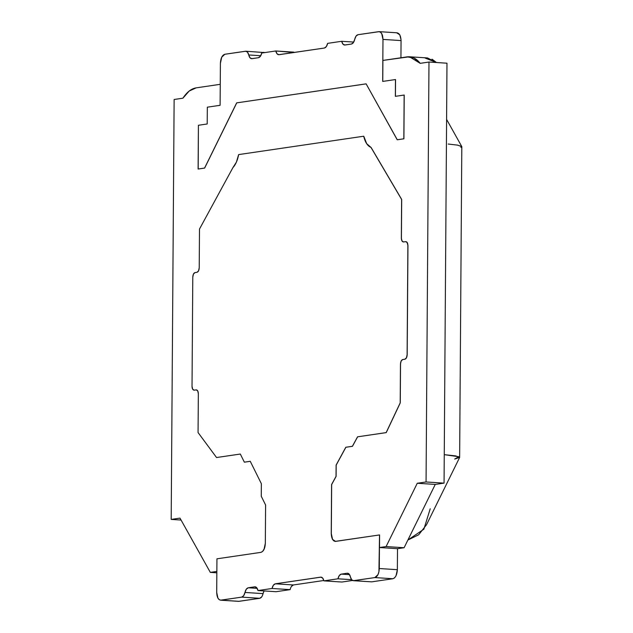 <?xml version="1.0" encoding="UTF-8"?>
<svg xmlns="http://www.w3.org/2000/svg" width="633" height="633" viewBox="0 0 633 633"><rect width="100%" height="100%" fill="white"/><g stroke="black" fill="none" stroke-linecap="round" stroke-linejoin="round"><path stroke-width="0.95" d="M220.529 600.179L241.695 597.133L259.767 598.296C261.287 597.908 262.386 596.341 263.059 593.619L244.979 592.456C245.628 589.711 246.72 588.152 248.271 587.78L254.751 586.831C256.27 586.72 257.346 587.962 257.979 590.549L272.04 588.484C272.688 585.739 273.78 584.18 275.331 583.808L320.662 577.146C322.181 577.035 323.257 578.277 323.89 580.865L337.951 578.799C338.6 576.054 339.692 574.495 341.242 574.123L347.208 573.245C348.728 573.134 349.804 574.376 350.437 576.964C351.046 579.527 352.122 580.77 353.665 580.683L374.831 577.573C377.497 576.718 378.985 573.704 379.286 568.529L379.523 534.94L335.577 541.389C332.966 541.175 331.526 538.588 331.241 533.643L331.589 484.538L336.036 476.364L336.115 465.089L345.808 447.262L352.391 446.297L357.558 436.817L386.162 432.608L400.198 402.865L400.467 364.062C400.642 361.538 401.385 360.035 402.691 359.536L404.891 359.22C406.22 358.8 406.964 357.297 407.114 354.694L407.881 245.517C407.779 242.993 407.059 241.703 405.713 241.64L403.514 241.956C402.208 241.853 401.488 240.556 401.346 238.087L401.615 199.45L370.985 147.402C367.559 145.986 365.13 142.259 363.698 136.222L238.641 154.594C237.589 160.276 235.666 164.635 232.881 167.69L199.49 229.059L199.221 267.775C199.086 270.331 198.343 271.842 196.99 272.301L195.011 272.594C193.682 273.005 192.946 274.516 192.788 277.112L192.028 386.296C192.123 388.812 192.843 390.11 194.196 390.173L196.175 389.881C197.496 389.904 198.224 391.194 198.343 393.758L198.066 432.561L216.549 457.532L240.318 454.035L244.354 462.169L250.257 461.307L261.358 483.691L261.271 496.272L265.599 504.999L265.33 543.32C265.053 548.447 263.565 551.462 260.883 552.364L216.937 558.82L216.708 592.417C216.913 597.473 218.361 600.052 221.044 600.171L241.695 597.133C243.214 596.792 244.314 595.234 244.979 592.456C245.628 589.711 246.72 588.152 248.271 587.78L254.751 586.831C256.27 586.72 257.346 587.962 257.979 590.549L272.04 588.484C272.688 585.739 273.78 584.18 275.331 583.808L320.662 577.146L322.616 578L323.89 580.865L337.951 578.799L339.264 575.555L341.242 574.123L347.208 573.245L349.163 574.107L351.711 579.828L353.665 580.683L374.831 577.573L377.956 574.661L378.93 571.797L379.523 534.94L335.577 541.389L332.491 539.387L331.241 533.643L331.589 484.538L336.036 476.364L336.115 465.089L345.808 447.262L352.391 446.297L357.558 436.817L386.162 432.608L400.198 402.865L400.467 364.062L401.132 361L402.691 359.536L404.891 359.22L406.449 357.756L407.114 354.694L407.881 245.517L407.256 242.637L405.713 241.64L403.514 241.956L401.971 240.959L401.346 238.087L401.615 199.45L370.985 147.402L366.578 143.58L363.698 136.222L238.641 154.594L236.402 162.143L232.881 167.69L199.49 229.059L199.221 267.775L198.556 270.845L196.99 272.301L195.011 272.594L193.453 274.049L192.788 277.112L192.028 386.296L192.646 389.168L194.196 390.173L196.175 389.881L197.718 390.877L198.343 393.758L198.066 432.561L216.549 457.532L240.318 454.035L244.354 462.169L250.257 461.307L261.358 483.691L261.271 496.272L265.599 504.999L265.33 543.32L264.008 549.452L262.568 551.478L260.883 552.364L216.937 558.82L216.708 592.417L217.95 598.169L219.366 599.775L221.044 600.171L241.695 597.133L243.665 595.7L246.292 589.212L248.271 587.78L254.751 586.831L256.705 587.685L257.979 590.549L272.04 588.484L273.353 585.24L275.331 583.808L321.058 577.138M245.905 51.218L224.85 54.264C222.183 55.126 220.703 58.141 220.403 63.308L220.11 105.3L207.323 107.183L207.205 123.973L198.414 125.271L198.105 169.027L204.641 168.077L198.105 169.027L204.641 168.077L236.671 102.87L366.119 83.849L397.279 139.782L403.909 138.801L397.207 139.774L403.909 138.801L404.218 95.045L395.356 96.335L395.546 79.544L395.427 96.327L395.546 79.544L395.427 96.327L395.546 79.544L395.427 96.327L395.546 79.544L382.688 81.42L382.981 39.42C382.767 34.372 381.327 31.785 378.645 31.674L357.993 34.704C356.466 35.044 355.374 36.603 354.702 39.381C354.061 42.126 352.961 43.685 351.418 44.057L344.938 45.014C343.41 45.117 342.334 43.883 341.701 41.295L327.641 43.36C327 46.106 325.9 47.665 324.357 48.037L279.026 54.699C277.499 54.802 276.423 53.56 275.79 50.972L261.73 53.037C261.089 55.783 259.989 57.35 258.446 57.722L251.966 58.671C250.439 58.782 249.362 57.54 248.737 54.952C248.128 52.389 247.052 51.146 245.501 51.233L224.85 54.264C222.183 55.126 220.703 58.141 220.403 63.308L220.11 105.3L207.323 107.183L207.205 123.973L198.414 125.271L198.105 169.027L204.57 168.077L236.671 102.87L366.119 83.849L397.207 139.774L403.838 138.801L404.147 95.045L395.356 96.335L395.475 79.536L382.688 81.42L382.981 39.42L381.731 33.676L380.322 32.061L378.645 31.674L357.993 34.704L356.023 36.144L353.388 42.625L351.418 44.057L344.938 45.014L342.975 44.152L341.701 41.295L327.641 43.36L326.327 46.597L324.357 48.037L279.026 54.699L277.064 53.837L275.79 50.972L261.73 53.037L260.416 56.282L258.446 57.722L251.966 58.671L250.003 57.809L247.463 52.088L245.501 51.233L224.85 54.264L221.724 57.184L220.403 63.308L220.11 105.3L207.323 107.183L207.205 123.973L198.414 125.271L198.105 169.027L204.57 168.077L236.671 102.87L366.119 83.849L397.207 139.774L403.838 138.801L404.147 95.045L395.356 96.335L395.475 79.536L382.688 81.42L382.981 39.42L401.053 40.583L400.934 57.777L401.053 40.583C400.776 35.63 399.328 33.051 396.717 32.829L399.811 34.831L401.037 39.744M353.261 580.69L374.831 577.573L392.911 578.736C395.53 577.755 397.01 574.74 397.358 569.692L379.286 568.529L379.523 534.94L335.102 541.405M432.007 59.162L436.501 62.525L427.481 57.935L409.48 56.772L382.902 60.428L407.074 56.875L382.902 60.428L407.074 56.875L382.902 60.428L382.759 81.404L382.902 60.428L382.759 81.404L382.902 60.428L382.759 81.404L382.902 60.428L407.074 56.875L414.006 58.007L420.193 63.34L428.984 62.042L426.056 481.974L417.266 483.264L386.098 546.572L379.507 547.537L397.508 548.692L397.358 569.692L379.286 568.529L379.523 534.94L335.577 541.389C332.966 541.175 331.526 538.588 331.241 533.643L331.32 533.643C331.597 538.596 333.037 541.183 335.648 541.397L333.971 541.001M353.285 580.698L371.745 581.846L353.665 580.683L374.831 577.573C377.497 576.718 378.985 573.704 379.286 568.529L379.523 534.94L335.577 541.389C332.966 541.175 331.526 538.588 331.241 533.643L331.589 484.538L336.036 476.364L336.115 465.089L345.808 447.262L352.391 446.297L357.558 436.817L386.162 432.608L400.198 402.865L400.467 364.062C400.642 361.538 401.385 360.035 402.691 359.536L402.762 359.544C401.457 360.035 400.713 361.546 400.539 364.07L400.467 364.062C400.642 361.538 401.385 360.035 402.691 359.536L404.891 359.22C406.22 358.8 406.964 357.297 407.114 354.694L407.881 245.517C407.779 242.993 407.059 241.703 405.713 241.64L403.276 241.964M332.562 539.395L331.32 533.643L331.589 484.538L336.036 476.364L336.115 465.089L345.808 447.262L352.391 446.297L357.558 436.817L386.162 432.608L400.198 402.865L400.467 364.062C400.642 361.538 401.385 360.035 402.691 359.536L404.891 359.22C406.22 358.8 406.964 357.297 407.114 354.694L407.881 245.517C407.779 242.993 407.059 241.703 405.713 241.64L403.514 241.956C402.208 241.853 401.488 240.556 401.346 238.087L401.417 238.087C401.559 240.564 402.279 241.853 403.585 241.964C402.279 241.853 401.559 240.564 401.417 238.087L401.686 199.458L370.985 147.402C367.559 145.986 365.13 142.259 363.698 136.222L363.769 136.23C365.201 142.267 367.631 145.994 371.065 147.41L370.985 147.402C367.559 145.986 365.13 142.259 363.698 136.222L363.769 136.23C365.201 142.267 367.631 145.994 371.065 147.41L370.985 147.402C367.559 145.986 365.13 142.259 363.698 136.222L238.641 154.594C237.589 160.276 235.666 164.635 232.881 167.69L199.49 229.059L199.221 267.775C199.086 270.331 198.343 271.842 196.99 272.301L195.011 272.594C193.682 273.005 192.946 274.516 192.788 277.112L192.028 386.296C192.123 388.812 192.843 390.11 194.196 390.173L196.175 389.881C197.496 389.904 198.224 391.194 198.343 393.758L198.066 432.561L216.549 457.532L240.318 454.035L244.354 462.169L250.257 461.307L261.358 483.691L261.271 496.272L265.599 504.999L265.33 543.32C265.053 548.447 263.565 551.462 260.883 552.364L216.937 558.82L216.708 592.417C216.913 597.473 218.361 600.052 221.044 600.171L241.695 597.133L259.767 598.296L239.116 601.326L221.044 600.171L241.695 597.133C243.214 596.792 244.314 595.234 244.979 592.456C245.628 589.711 246.72 588.152 248.271 587.78L257.18 588.35L248.271 587.78L255.146 586.815M220.561 600.187L238.633 601.35L259.767 598.296C261.287 597.908 262.386 596.341 263.059 593.619L264.04 590.937L263.059 593.619L244.979 592.456C244.314 595.234 243.214 596.792 241.695 597.133L259.767 598.296C261.287 597.908 262.386 596.341 263.059 593.619L244.979 592.456C244.314 595.234 243.214 596.792 241.695 597.133L259.767 598.296C261.287 597.908 262.386 596.341 263.059 593.619L264.04 590.937L263.059 593.619L244.979 592.456C245.628 589.711 246.72 588.152 248.271 587.78L254.751 586.831C256.27 586.72 257.346 587.962 257.979 590.549L272.04 588.484C272.688 585.739 273.78 584.18 275.331 583.808L320.662 577.146C322.181 577.035 323.257 578.277 323.89 580.865L337.951 578.799C338.6 576.054 339.692 574.495 341.242 574.123L347.208 573.245C348.728 573.134 349.804 574.376 350.437 576.964C351.046 579.527 352.122 580.77 353.665 580.683L374.831 577.573L392.911 578.736L371.745 581.846L353.665 580.683L374.831 577.573C377.497 576.718 378.985 573.704 379.286 568.529L379.523 534.94L335.577 541.389C332.966 541.175 331.526 538.588 331.241 533.643L331.66 484.546L336.107 476.372L336.115 465.089L345.808 447.262L352.391 446.297L357.558 436.817L386.162 432.608L400.198 402.865L400.467 364.062C400.642 361.538 401.385 360.035 402.691 359.536L404.891 359.22C406.22 358.8 406.964 357.297 407.114 354.694L407.881 245.517C407.779 242.993 407.059 241.703 405.713 241.64L403.514 241.956C402.208 241.853 401.488 240.556 401.346 238.087L401.686 199.458L370.985 147.402C367.559 145.986 365.13 142.259 363.698 136.222L238.641 154.594C237.589 160.276 235.666 164.635 232.881 167.69L199.49 229.059L199.221 267.775C199.086 270.331 198.343 271.842 196.99 272.301L195.011 272.594C193.682 273.005 192.946 274.516 192.788 277.112L192.028 386.296C192.123 388.812 192.843 390.11 194.196 390.173L196.175 389.881C197.496 389.904 198.224 391.194 198.343 393.758L198.066 432.561L216.549 457.532L240.318 454.035L244.354 462.169L250.257 461.307L261.358 483.691L261.271 496.272L265.599 504.999L265.33 543.32C265.053 548.447 263.565 551.462 260.883 552.364L216.937 558.82L216.708 592.417C216.913 597.473 218.361 600.052 221.044 600.171L241.695 597.133C243.214 596.792 244.314 595.234 244.979 592.456C245.628 589.711 246.72 588.152 248.271 587.78L257.18 588.35L248.271 587.78L257.18 588.35L248.271 587.78L254.751 586.831C256.27 586.72 257.346 587.962 257.979 590.549L276.051 591.705L290.12 589.639L276.051 591.705L257.979 590.549L272.04 588.484L290.12 589.639L290.286 588.951M335.577 541.389C332.966 541.175 331.526 538.588 331.241 533.643L331.66 484.546L336.107 476.372L336.115 465.089L345.808 447.262L352.391 446.297L357.558 436.817L386.162 432.608L400.198 402.865L400.547 363.769M402.762 359.544L404.962 359.22L402.762 359.544C401.457 360.035 400.713 361.546 400.539 364.07C400.713 361.546 401.457 360.035 402.762 359.544L404.962 359.22L402.762 359.544C401.457 360.035 400.713 361.546 400.539 364.07L400.27 402.865L386.233 432.616L400.27 402.865L386.233 432.616L400.27 402.865L386.233 432.616L357.558 436.817L386.233 432.616L357.629 436.817L352.47 446.305L357.629 436.817L352.47 446.305L357.629 436.817L352.47 446.305L345.808 447.262L352.47 446.305L345.879 447.27L336.115 465.089L345.879 447.27L336.186 465.089L336.107 476.372L336.186 465.089L336.107 476.372L331.589 484.538L336.107 476.372L336.186 465.089L336.107 476.372L331.589 484.538L331.241 533.643L331.589 484.538L331.32 533.643L331.66 484.546L336.107 476.372L336.115 465.089L345.808 447.262L352.47 446.305L357.558 436.817L386.233 432.616L400.27 402.865L400.539 364.07C400.713 361.546 401.457 360.035 402.762 359.544L404.962 359.22C406.275 358.729 407.011 357.218 407.185 354.702L407.881 245.517C407.779 242.993 407.059 241.703 405.713 241.64L403.514 241.956C402.208 241.853 401.488 240.556 401.346 238.087L401.615 199.45L371.065 147.41L370.281 147.07M405.785 241.64L407.328 242.645L407.953 245.517L407.114 354.694C406.964 357.297 406.22 358.8 404.891 359.22L404.962 359.22C406.275 358.729 407.011 357.218 407.185 354.702C407.011 357.218 406.275 358.729 404.962 359.22C406.275 358.729 407.011 357.218 407.185 354.702C407.011 357.218 406.275 358.729 404.962 359.22L406.521 357.764L407.185 354.702L407.953 245.517L406.979 242.21M403.514 241.956C402.208 241.853 401.488 240.556 401.346 238.087L401.686 199.458L370.985 147.402L401.615 199.45L401.417 238.087C401.559 240.564 402.279 241.853 403.585 241.964C402.279 241.853 401.559 240.564 401.417 238.087L401.686 199.458L371.065 147.41L401.686 199.458L401.346 238.087L401.686 199.458L371.065 147.41C367.631 145.994 365.201 142.267 363.769 136.23C365.201 142.267 367.631 145.994 371.065 147.41L401.686 199.458L401.417 238.087L401.686 199.458L371.065 147.41C367.631 145.994 365.201 142.267 363.769 136.23L366.649 143.58M194.03 390.181L196.175 389.881C197.496 389.904 198.224 391.194 198.343 393.758L198.066 432.561L216.549 457.532L240.318 454.035L244.354 462.169L250.257 461.307L261.358 483.691L261.271 496.272L265.599 504.999L265.33 543.32C265.053 548.447 263.565 551.462 260.883 552.364L216.937 558.82L216.708 592.417C216.913 597.473 218.361 600.052 221.044 600.171L239.116 601.326L221.044 600.171C218.361 600.052 216.913 597.473 216.708 592.417L216.937 558.82L260.883 552.364C263.565 551.462 265.053 548.447 265.33 543.32L265.599 504.999L261.271 496.272L261.358 483.691L250.257 461.307L244.354 462.169L250.264 461.315L244.354 462.169L240.318 454.035L216.549 457.532L240.326 454.051L216.549 457.532L240.326 454.051L216.549 457.532L198.066 432.561L198.343 393.758C198.224 391.194 197.496 389.904 196.175 389.881L194.022 390.181M262.608 551.438L264.404 548.518M379.159 31.666L357.993 34.704C356.466 35.044 355.374 36.603 354.702 39.381C354.061 42.126 352.961 43.685 351.418 44.057L344.938 45.014C343.41 45.117 342.334 43.883 341.701 41.295L327.641 43.36C327 46.106 325.9 47.665 324.357 48.037L279.026 54.699C277.499 54.802 276.423 53.56 275.79 50.972L261.73 53.037C261.089 55.783 259.989 57.35 258.446 57.722L251.966 58.671C250.439 58.782 249.362 57.54 248.737 54.952C248.128 52.389 247.052 51.146 245.501 51.233L224.85 54.264C222.183 55.126 220.703 58.141 220.403 63.308L220.11 105.3L207.323 107.183L207.205 123.973L198.414 125.271L198.184 169.027L204.641 168.077L236.671 102.87L366.119 83.849L397.207 139.774L403.838 138.801L404.147 95.045L395.356 96.335L395.475 79.536L382.688 81.42L382.981 39.42L401.053 40.583L400.934 57.777L401.053 40.583L400.934 57.777L401.053 40.583L382.981 39.42C382.767 34.372 381.327 31.785 378.645 31.674L357.993 34.704C356.466 35.044 355.374 36.603 354.702 39.381C354.061 42.126 352.961 43.685 351.418 44.057L344.542 45.022M344.938 45.014C343.41 45.117 342.334 43.883 341.701 41.295L327.641 43.36C327 46.106 325.9 47.665 324.357 48.037L279.026 54.699C277.499 54.802 276.423 53.56 275.79 50.972L261.73 53.037C261.089 55.783 259.989 57.35 258.446 57.722L251.966 58.671C250.439 58.782 249.362 57.54 248.737 54.952C248.128 52.389 247.052 51.146 245.501 51.233L224.85 54.264C222.183 55.126 220.703 58.141 220.403 63.308L220.11 105.3L207.323 107.183L207.205 123.973L198.414 125.271L198.105 169.027L204.641 168.077L236.671 102.87L366.119 83.849L397.279 139.782L403.909 138.801L397.207 139.774L403.909 138.801L404.218 95.045L395.356 96.335L395.546 79.544L382.688 81.42L382.981 39.42C382.767 34.372 381.327 31.785 378.645 31.674L357.993 34.704C356.466 35.044 355.374 36.603 354.702 39.381C354.061 42.126 352.961 43.685 351.418 44.057L344.938 45.014C343.41 45.117 342.334 43.883 341.701 41.295L327.641 43.36C327 46.106 325.9 47.665 324.357 48.037L279.026 54.699C277.499 54.802 276.423 53.56 275.79 50.972L261.73 53.037C261.089 55.783 259.989 57.35 258.446 57.722L251.966 58.671C250.439 58.782 249.362 57.54 248.737 54.952C248.128 52.389 247.052 51.146 245.501 51.233L224.85 54.264C222.183 55.126 220.703 58.141 220.403 63.308L220.11 105.3L207.323 107.183L207.205 123.973L198.414 125.271L198.184 169.027L204.641 168.077L236.671 102.87L366.119 83.849L397.207 139.774L403.838 138.801L404.147 95.045L395.356 96.335L395.475 79.536L382.688 81.42L382.981 39.42C382.767 34.372 381.327 31.785 378.645 31.674L357.993 34.704C356.466 35.044 355.374 36.603 354.702 39.381C354.061 42.126 352.961 43.685 351.418 44.057L344.938 45.014C343.41 45.117 342.334 43.883 341.701 41.295L353.736 42.063L341.701 41.295L327.641 43.36C327 46.106 325.9 47.665 324.357 48.037L278.631 54.707M236.742 102.87L366.127 83.865L236.671 102.87L204.57 168.077L236.671 102.87L366.127 83.865L236.671 102.87L366.127 83.865L236.742 102.87L204.641 168.077L198.105 169.027L204.641 168.077L236.742 102.87M403.909 138.801L404.218 95.045L403.909 138.801L397.207 139.774L403.909 138.801L404.218 95.045L403.909 138.801M409.48 56.78L420.193 63.34L428.984 62.042L426.056 481.974L417.266 483.264L386.098 546.572L379.507 547.537L379.523 534.94L379.507 547.537L379.594 534.94L379.507 547.537L397.508 548.692L397.358 569.692L379.286 568.529C378.985 573.704 377.497 576.718 374.831 577.573L392.911 578.736L371.745 581.846L353.665 580.683C352.122 580.77 351.046 579.527 350.437 576.964C351.046 579.527 352.122 580.77 353.665 580.683L371.745 581.846L353.665 580.683C352.122 580.77 351.046 579.527 350.437 576.964C349.804 574.376 348.728 573.134 347.208 573.245L347.604 573.237M216.85 571.433L210.33 572.39L179.986 518.118L171.195 519.416L174.13 99.484L182.913 98.194L189.196 91.033L196.159 87.86L220.252 84.316L196.159 87.86C191.316 88.628 186.901 92.078 182.913 98.194C186.901 92.078 191.316 88.628 196.159 87.86C191.316 88.628 186.901 92.078 182.913 98.194C186.901 92.078 191.316 88.628 196.159 87.86C191.316 88.628 186.901 92.078 182.913 98.194L174.13 99.484L182.913 98.194L174.13 99.484L182.913 98.194L174.13 99.484L171.195 519.416L181.062 520.049L171.195 519.416L174.13 99.484L171.195 519.416L181.062 520.049L171.195 519.416L174.13 99.484L171.195 519.416L181.062 520.049L171.195 519.416L179.986 518.118L171.195 519.416L179.986 518.118L171.195 519.416L179.986 518.118L210.33 572.39L216.842 572.81L210.33 572.39L179.986 518.118L210.33 572.39L216.842 572.81L210.33 572.39L179.986 518.118L210.33 572.39L216.842 572.81L210.33 572.39L216.85 571.433M291.433 586.403L293.403 584.963C291.884 585.359 290.784 586.918 290.12 589.639L272.04 588.484C272.688 585.739 273.78 584.18 275.331 583.808L293.403 584.963L323.803 580.501L293.403 584.963C291.884 585.359 290.784 586.918 290.12 589.639L272.04 588.484C272.688 585.739 273.78 584.18 275.331 583.808L293.403 584.963C291.884 585.359 290.784 586.918 290.12 589.639L272.04 588.484L290.12 589.639L276.051 591.705L257.979 590.549L276.051 591.705L290.12 589.639L276.051 591.705L257.979 590.549L272.04 588.484L290.12 589.639L276.051 591.705L257.979 590.549C257.346 587.962 256.27 586.72 254.751 586.831L255.487 586.878L254.751 586.831M320.662 577.146C322.181 577.035 323.257 578.277 323.89 580.865C323.257 578.277 322.181 577.035 320.662 577.146L275.331 583.808L293.403 584.963L323.803 580.501L293.403 584.963L323.803 580.501L293.403 584.963L275.331 583.808L293.403 584.963L275.331 583.808L320.662 577.146C322.181 577.035 323.257 578.277 323.89 580.865L341.962 582.028L352.502 580.477L341.962 582.028L323.89 580.865L337.951 578.799L351.584 579.678L337.951 578.799C338.6 576.054 339.692 574.495 341.242 574.123L349.566 574.653L341.242 574.123L347.208 573.245C348.728 573.134 349.804 574.376 350.437 576.964C349.804 574.376 348.728 573.134 347.208 573.245L341.242 574.123L349.566 574.653L341.242 574.123L349.566 574.653L341.242 574.123L347.208 573.245M371.745 581.846L392.911 578.736C395.53 577.755 397.01 574.74 397.358 569.692L397.508 548.692L397.358 569.692C397.01 574.74 395.53 577.755 392.911 578.736L371.745 581.846L392.911 578.736L374.831 577.573L392.911 578.736C395.53 577.755 397.01 574.74 397.358 569.692L397.508 548.692L404.099 547.727L397.508 548.692L379.507 547.537L397.508 548.692L404.099 547.727L397.508 548.692L379.507 547.537L379.594 534.94L379.507 547.537L397.508 548.692L404.099 547.727L435.267 484.419L404.099 547.727L386.098 546.572L404.099 547.727L435.267 484.419L404.099 547.727L386.098 546.572L379.507 547.537L386.098 546.572L379.507 547.537L386.098 546.572L404.099 547.727L435.267 484.419L404.099 547.727L386.098 546.572L417.266 483.264L435.267 484.419L444.057 483.129L435.267 484.419L444.057 483.129L435.267 484.419L417.266 483.264L435.267 484.419L417.266 483.264L386.098 546.572L417.266 483.264L435.267 484.419L444.057 483.129L435.267 484.419L417.266 483.264L426.056 481.974L444.057 483.129L446.985 63.197L444.057 483.129L446.985 63.197L444.057 483.129L426.056 481.974L444.057 483.129L426.056 481.974L417.266 483.264L426.056 481.974L444.057 483.129L446.985 63.197L444.057 483.129L426.056 481.974L428.984 62.042L446.985 63.197L428.984 62.042L446.985 63.197L428.984 62.042L426.056 481.974L428.984 62.042L446.985 63.197L428.984 62.042L420.193 63.34C416.308 58.41 411.941 56.258 407.074 56.875C411.941 56.258 416.308 58.41 420.193 63.34C416.308 58.41 411.941 56.258 407.074 56.875C411.941 56.258 416.308 58.41 420.193 63.34L428.984 62.042L426.056 481.974L417.266 483.264L386.098 546.572L404.099 547.727L397.508 548.692L397.358 569.692L379.286 568.529C378.985 573.704 377.497 576.718 374.831 577.573L392.911 578.736L394.596 577.85L396.029 575.816L397.358 569.692C397.01 574.74 395.53 577.755 392.911 578.736L371.745 581.846L353.665 580.683M279.026 54.699C277.499 54.802 276.423 53.56 275.79 50.972L293.957 52.499L275.79 50.972L293.87 52.135L275.79 50.972L293.87 52.135L275.79 50.972L261.73 53.037C261.089 55.783 259.989 57.35 258.446 57.722L251.57 58.679M251.966 58.671C250.439 58.782 249.362 57.54 248.737 54.952L260.764 55.72L248.737 54.952C248.128 52.389 247.052 51.146 245.501 51.233M264.705 52.602L245.889 51.218M264.04 590.937L263.059 593.619C262.386 596.341 261.287 597.908 259.767 598.296L239.116 601.326L259.767 598.296L239.116 601.326L259.767 598.296L261.738 596.856M263.059 593.619L244.979 592.456L263.059 593.619L263.225 592.931M454.708 459.044L458.814 456.717L444.255 454.66L458.814 456.717L454.708 459.044L458.814 456.717L444.255 454.66L455.538 455.887L459.629 457.422L454.708 459.044L458.814 456.717L444.255 454.66L455.879 455.95L459.59 457.564L426.484 524.804L418.674 534.782L407.897 540.012L423.873 529.204L430.218 508.782L423.873 529.204L407.897 540.012L423.873 529.204L430.218 508.782L423.873 529.204L407.897 540.012L423.873 529.204L430.218 508.782M459.637 457.43L461.805 146.682L460.84 147.418L461.797 146.682L460.84 147.418L461.797 146.682L457.706 145.139L448.18 144.039M446.597 119.4L461.75 146.5L457.303 145.068M331.32 533.643C331.597 538.596 333.037 541.183 335.648 541.397C333.037 541.183 331.597 538.596 331.32 533.643C331.597 538.596 333.037 541.183 335.648 541.397C333.037 541.183 331.597 538.596 331.32 533.643M363.698 136.222L238.641 154.594C237.589 160.276 235.666 164.635 232.881 167.69L199.49 229.059L199.221 267.775C199.086 270.331 198.343 271.842 196.99 272.301L195.011 272.594C193.682 273.005 192.946 274.516 192.788 277.112L192.028 386.296C192.123 388.812 192.843 390.11 194.196 390.173L196.246 389.881L194.196 390.173C192.843 390.11 192.123 388.812 192.028 386.296L192.788 277.112C192.946 274.516 193.682 273.005 195.011 272.594L196.99 272.301C198.343 271.842 199.086 270.331 199.221 267.775L199.49 229.059L232.881 167.69C235.666 164.635 237.589 160.276 238.641 154.594L363.698 136.222M262.956 551.058L264.27 548.851L262.956 551.058M323.89 580.865L341.962 582.028L323.89 580.865L341.962 582.028L352.502 580.477L341.962 582.028L352.502 580.477L341.962 582.028L323.89 580.865L337.951 578.799L351.584 579.678L337.951 578.799C338.6 576.054 339.692 574.495 341.242 574.123C339.692 574.495 338.6 576.054 337.951 578.799L323.89 580.865M436.501 62.525L425.075 58.03L436.501 62.525M401.053 40.583L382.981 39.42C382.767 34.372 381.327 31.785 378.645 31.674M341.701 41.295L353.736 42.063L341.701 41.295M263.993 52.381L263.581 52.389L263.993 52.381M293.403 584.963C291.884 585.359 290.784 586.918 290.12 589.639C290.784 586.918 291.884 585.359 293.403 584.963M401.417 238.087C401.559 240.564 402.279 241.853 403.585 241.964M239.116 601.326L221.044 600.171M397.2 32.813L379.127 31.65"/></g></svg>
